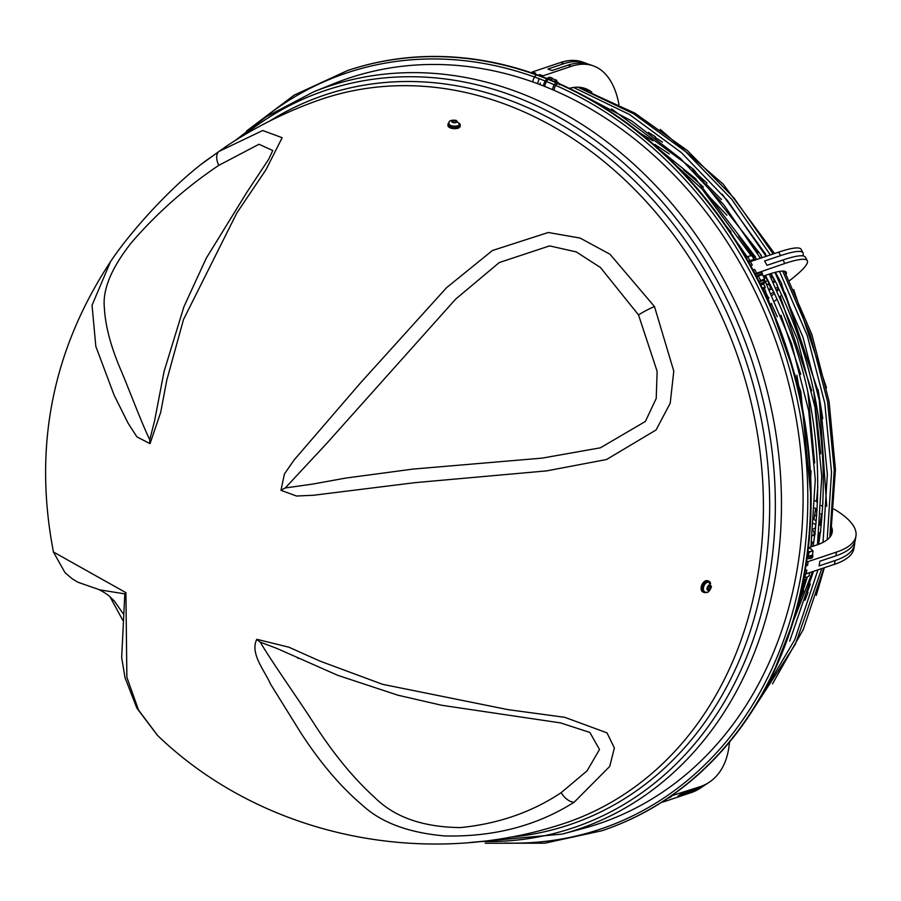 <?xml version="1.0" encoding="UTF-8"?>
<svg xmlns="http://www.w3.org/2000/svg" width="901" height="901" viewBox="0 0 901 901"><rect width="100%" height="100%" fill="white"/><g stroke="black" fill="none" stroke-linecap="round" stroke-linejoin="round"><path stroke-width="1.35" d="M765.737 254.307L722.208 194.211M761.232 255.343L693.511 169.309L611.621 108.942M755.511 257.067L695.381 178.544L623.312 120.396M820.71 531.793L820.676 529.585C829.731 445.533 815.135 364.015 776.91 285.009M815.101 534.361L815.045 532.39C824.224 447.808 809.526 365.772 770.974 286.293L765.377 275.402M781.967 284.254L775.412 272.293M777.462 285.302L771.019 273.544M452.009 121.444L453.113 120.588L455.422 120.678L456.627 121.624L455.523 122.48L453.214 122.39L452.009 121.444M459.352 124.473A5.26 2.354 -176.5 0 1 459.386 124.811A5.26 2.354 -176.5 0 1 458.744 125.836A5.26 2.354 -176.5 0 1 452.775 126.703A5.26 2.354 -176.5 0 1 448.878 124.158A5.26 2.354 -176.5 0 1 448.957 123.831M453.012 122.232L453.113 120.588M455.422 120.678L455.309 122.468M459.364 123.336A6.116 2.737 -176.5 0 1 460.231 124.856A6.116 2.737 -176.5 0 1 453.969 127.221A6.116 2.737 -176.5 0 1 448.034 124.113A6.116 2.737 -176.5 0 1 449.081 122.694M708.22 586.337L709.83 585.819L710.461 587.407L709.492 589.513L707.893 590.031L707.262 588.443L708.22 586.337M704.616 591.766A5.26 3.255 -65.9 0 1 704.345 591.664A5.26 3.255 -65.9 0 1 703.523 585.537A5.26 3.255 -65.9 0 1 708.637 582.057A5.26 3.255 -65.9 0 1 708.896 582.204M710.461 587.407L708.963 586.742L708.332 585.154M707.071 589.04L709.492 589.513M708.006 588.837L708.963 586.742M706.654 592.205A6.116 3.784 -65.9 0 1 703.996 592.441A6.116 3.784 -65.9 0 1 703.039 585.323A6.116 3.784 -65.9 0 1 708.986 581.28A6.116 3.784 -65.9 0 1 710.585 583.42M460.231 124.856L460.152 126.298A6.116 2.737 -176.5 0 1 453.879 128.652A6.116 2.737 -176.5 0 1 447.943 125.543L448.034 124.113M703.996 592.441L702.848 591.923A6.116 3.784 -65.9 0 1 701.89 584.805A6.116 3.784 -65.9 0 1 707.837 580.773L708.986 581.28M272.778 150.49L268.735 159.173L247.336 191.553L206.239 258.215L183.928 306.723L164.072 371.46L154.713 420.215L149.791 439.722C141.57 423.177 128.674 388.094 119.878 367.766C110.384 345.083 105.203 324.968 104.347 307.455C102.511 289.514 111.442 268.025 131.152 242.977C156.774 213.222 185.978 187.352 218.763 165.367L258.981 144.261L272.778 150.512M110.508 261.673L92.048 305.281L95.833 346.435L114.202 395.37L128.088 423.188L136.918 436.872L150.039 443.652L160.716 412.275L166.73 380.368L183.489 319.573L236.828 212.974L265.93 169.816L282.171 137.695L262.709 130.521L219.033 151.413L200.698 164.68M654.475 306.554L610 254.262L580.098 238.055L548.27 232.503L492.419 250.512L446.558 287.689L360.67 382.711L294.21 459.848L284.446 473.926L280.954 490.29L296.497 496.023L313.537 495.257L415.215 482.632L546.547 470.896L606.508 459.533L656.052 429.98L670.22 403.186L673.779 371.111L654.475 306.554A15.035 1.836 151.4 0 0 638.516 314.922L657.144 371.381L656.221 398.433L645.398 421.443L600.37 447.82L542.312 458.102L412.669 469.128L345.736 478.082L312.805 484.062L285.234 487.982L326.781 443.348L455.579 299.188L499.255 262.551L549.576 245.894L576.235 251.897L600.46 267.507L638.516 314.922M157.607 735.498L138.529 710.033L126.872 677.293L125.915 592.655L53.441 551.998M574.207 802.172L609.752 766.402L614.381 747.943L606.992 732.851L564.758 717.32L507.882 709.616L382.542 684.309L319.934 661.086L288.928 647.211L256.819 639.293C249.723 653.45 264.545 670.378 270.48 684.005L300.619 732.536C320.114 762.663 340.803 786.967 362.709 805.46C381.292 822.613 408.603 832.772 444.644 835.937C493.658 837.085 536.85 825.823 574.207 802.172A15.035 8.447 -123.4 0 1 561.143 792.677C531.928 812.15 498.388 823.784 460.501 827.58C423.121 827.219 394.57 817.23 374.85 797.599C354.003 778.779 333.888 754.374 314.517 724.381C298.546 699.356 272.282 662.674 260.265 642.143L276.979 648.472L337.695 675.311L397.87 695.189L441.681 705.269L560.591 722.906L589.885 732.457L599.492 749.508L587.08 770.839L561.143 792.677M313.638 91.834L333.674 83.737A393.185 321.691 71.5 0 1 744.958 271.843A393.185 321.691 71.5 0 1 583.026 828.515L562.145 834.112A391.879 320.61 -108.5 0 0 723.537 279.299A391.879 320.61 -108.5 0 0 313.638 91.834L266.11 116.826L235.172 140.522M316.78 100.833C285.099 112.231 255.197 127.199 227.086 145.737L204.504 161.73C165.807 191.035 126.343 237.459 110.316 261.966C52.134 350.658 33.191 447.403 53.486 552.167L65.075 572.754L72.035 578.633L77.835 582.215L99.898 589.885L124.822 593.883L121.669 657.629L125.059 677.766L136.851 708.107L157.438 735.34C261.988 836.094 422.107 868.846 559.239 825.023M542.447 76.776L543.066 75.797L571.335 66.325A119.743 57.934 -70.4 0 1 593.331 65.886L590.02 64.703A119.743 57.934 109.6 0 0 568.035 65.154L552.054 70.503L547.921 69.028L563.902 63.678A119.743 57.934 -70.4 0 1 585.898 63.239L582.587 62.056A119.743 57.934 109.6 0 0 560.602 62.496L532.322 71.967L535.633 73.139L533.989 73.691L536.05 74.423A400.799 327.919 -108.5 0 0 533.989 73.702L533.989 73.691A400.799 327.919 -108.5 0 0 347.899 70.436A400.799 327.919 -108.5 0 0 347.628 70.526M755.038 273.746L784.861 263.475A119.743 14.664 -28.6 0 1 807.296 260.693L805.393 257.202A119.743 14.664 151.4 0 0 782.958 259.984L766.976 265.333L764.589 260.975L780.57 255.625A119.743 14.664 -28.6 0 1 803.016 252.832L801.113 249.34A119.743 14.664 151.4 0 0 778.667 252.134L750.398 261.594L752.301 265.085L750.657 265.637L751.851 267.822A400.799 327.919 -108.5 0 0 750.657 265.637L750.657 265.637A400.799 327.919 -108.5 0 0 538.122 75.166L539.755 74.614L539.17 75.56M806.035 565.197L807.578 565.321L805.945 565.873L805.562 568.227A400.799 327.919 -108.5 0 0 805.933 565.873L805.945 565.873A400.799 327.919 -108.5 0 0 753.033 270.007L754.678 269.455L753.168 270.232M668.666 797.689L665.715 799.671A400.799 327.919 -108.5 0 0 667.438 798.523L667.438 798.523A400.799 327.919 -108.5 0 0 805.167 570.57L806.812 570.029L806.204 573.791L834.484 564.319A119.743 37.2 9.2 0 0 853.968 548.292L854.576 544.531A119.743 37.2 -170.8 0 1 835.092 560.557L819.11 565.907L819.876 561.21L835.858 555.861A119.743 37.2 9.2 0 0 855.342 539.834L855.95 536.072A119.743 37.2 -170.8 0 1 836.466 552.099L808.186 561.56L806.598 561.436M602.116 830.666A400.799 327.919 -108.5 0 0 602.386 830.576A400.799 327.919 -108.5 0 0 663.981 800.798L665.625 800.257L662.854 802.093L691.123 792.621A119.743 67.271 56.6 0 0 700.167 788.24L702.938 786.404A119.743 67.271 -123.4 0 1 693.894 790.796L677.912 796.146L681.37 793.86L697.351 788.51A119.743 67.271 56.6 0 0 706.395 784.129L709.166 782.293A119.743 67.271 -123.4 0 1 700.122 786.686L671.369 795.831M583.972 89.21A95.697 46.3 109.6 0 0 581.427 87.543M585.898 63.239A119.743 57.934 -70.4 0 1 587.925 64.05M579.647 87.307A95.697 46.3 -70.4 0 1 580.649 88.028M532.322 71.967L531.736 72.925M540.352 82.993A8.019 3.874 -70.4 0 1 539.665 84.48M532.671 81.912A8.019 3.874 -70.4 0 1 536.5 74.592M593.331 65.886A119.743 57.934 -70.4 0 1 618.953 104.46M591.856 92.217A95.697 46.3 109.6 0 0 585.256 88.535A95.697 46.3 109.6 0 0 569.376 88.366M549.7 79.637L552.82 78.883A8.019 3.874 109.6 0 0 551.671 77.846L550.342 77.373A8.019 3.874 109.6 0 0 547.065 78.578M546.783 78.86A8.019 3.874 109.6 0 0 543.371 85.91M543.066 75.797L539.755 74.614M583.578 88.016A95.697 46.3 -70.4 0 1 588.274 90.821M537.311 83.59A5.823 2.816 109.6 0 0 538.888 78.421M538.077 75.47A5.823 2.816 109.6 0 0 537.548 75.143A5.823 2.816 109.6 0 0 535.363 75.83M555.061 81.867A5.823 2.816 -70.4 0 1 556.255 81.8L557.832 82.363A5.823 2.816 109.6 0 0 556.514 82.487M553.856 81.349L556.536 80.2L557.314 82.182M552.82 78.883L556.536 80.2M551.671 77.846A8.019 3.874 109.6 0 0 548.349 79.085M548.067 79.378A8.019 3.874 109.6 0 0 544.677 86.44M765.625 281.878A95.697 11.724 151.4 0 0 767.506 280.448M771.076 277.621A95.697 11.724 151.4 0 0 772.213 276.697M803.016 252.832A119.743 14.664 -28.6 0 1 802.678 255.85M774.432 280.707A119.743 14.664 -28.6 0 1 773.126 281.619M765.568 276.979A95.697 11.724 -28.6 0 1 764.206 278.015M750.398 261.594L748.844 262.394M767.596 296.125A119.743 14.664 -28.6 0 1 767.483 296.192L766.458 296.868M807.296 260.693A119.743 14.664 -28.6 0 1 789.389 280.74M778.554 288.669A119.743 14.664 -28.6 0 1 777.09 289.694M773.644 292.07A119.743 14.664 -28.6 0 1 771.391 293.591M786.089 274.264A95.697 11.724 151.4 0 0 786.19 272.215A95.697 11.724 151.4 0 0 768.26 274.433L763.181 276.145M764.848 293.422A95.697 11.724 151.4 0 0 765.85 292.712M756.615 276.753L761.739 274.828A8.019 0.98 151.4 0 0 762.505 273.836L761.739 272.44A8.019 0.98 151.4 0 0 755.545 274.715M756.592 272.947L754.678 269.455M774.612 281.044A95.697 11.724 -28.6 0 1 773.351 282.081M762.708 288.928L764.893 288.219L765.197 287.126L762.325 288.151M765.197 287.126L763.519 284.04L760.782 284.998M764.893 288.219L763.034 289.615M746.084 257.551A6.51 0.8 -28.6 0 1 749.722 255.94L746.141 257.652M753.54 259.792L754.013 259.353L752.053 255.76L749.722 255.94A6.51 0.8 -28.6 0 1 750.724 255.704A6.51 0.8 -28.6 0 1 750.86 255.726M752.053 255.76L750.724 255.704M754.013 259.353L749.914 260.727L747.954 257.134M749.914 260.727L748.382 261.572M752.504 260.164A5.823 0.71 151.4 0 0 748.449 261.684M748.1 262.225A8.019 0.98 -28.6 0 1 753.281 259.882A8.019 0.98 -28.6 0 1 754.79 259.691L754.993 260.062M759.329 282.069A5.823 0.71 -28.6 0 1 760.433 281.529A5.823 0.71 -28.6 0 1 763.654 280.504L764.566 282.171A5.823 0.71 151.4 0 0 760.174 283.77M759.036 281.484L764.622 278.792L763.688 280.571M756.412 276.37A5.823 0.71 -28.6 0 1 757.369 275.909A5.823 0.71 -28.6 0 1 760.388 274.816L761.739 274.828M758.383 276.247L760.523 280.155M762.483 274.873L764.622 278.792M762.505 273.836A8.019 0.98 151.4 0 0 756.288 276.123M814.718 514.809A95.697 29.722 -170.8 0 1 816.633 516.003M820.8 518.875A95.697 29.722 -170.8 0 1 821.723 519.573M831.353 531.793A95.697 29.722 -170.8 0 1 831.713 534.079M808.355 547.808L816.633 545.037A95.697 29.722 9.2 0 0 832.209 532.232A95.697 29.722 9.2 0 0 831.916 527.84M821.971 515.541A95.697 29.722 9.2 0 0 821.363 515.079M816.914 512.027A95.697 29.722 9.2 0 0 815.27 511.013M816.61 500.382A119.743 37.2 -170.8 0 1 817.511 500.765M833.988 509.065A119.743 37.2 -170.8 0 1 855.95 536.072M807.003 558.631A8.019 2.489 9.2 0 0 811.305 558.237A8.019 2.489 9.2 0 0 812.612 557.167L812.848 555.658A8.019 2.489 9.2 0 0 812.499 554.734M807.578 565.321L808.186 561.56M804.638 573.655L806.204 573.791M813.704 523.481A95.697 29.722 -170.8 0 1 815.777 524.787M854.722 542.143A119.743 37.2 -170.8 0 1 854.576 544.531M820.98 524.292A95.697 29.722 9.2 0 0 820.045 523.582M816.227 520.924A95.697 29.722 9.2 0 0 814.031 519.55M804.841 580.086L804.447 582.508A4.009 1.25 -170.8 0 1 804.447 582.519A4.009 1.25 -170.8 0 1 804.165 582.868A4.009 1.25 -170.8 0 1 802.847 583.217M802.768 583.611A3.244 1.002 9.2 0 0 803.343 583.398L804.165 582.868M807.904 551.637A6.51 2.027 9.2 0 0 811.114 551.311L808.974 552.538L807.859 552.065M811.249 549.137L813.074 551.164L811.114 551.311A6.51 2.027 9.2 0 0 811.508 549.317A6.51 2.027 9.2 0 0 811.227 549.126A6.51 2.027 9.2 0 0 808.343 547.898M808.974 552.538L808.343 556.413L812.454 555.039L813.074 551.164M808.343 556.413L807.319 556.244M810.461 555.703A5.823 1.813 -170.8 0 1 808.614 556.322M808.096 556.367A5.823 1.813 -170.8 0 1 807.307 556.39M807.206 557.122A8.019 2.489 9.2 0 0 811.542 556.728A8.019 2.489 9.2 0 0 812.848 555.658M803.917 577.676A5.823 1.813 9.2 0 0 804.064 577.676A5.823 1.813 9.2 0 0 806.068 577.44A5.823 1.813 9.2 0 0 806.372 577.35M803.962 577.428L806.677 577.282L809.064 575.976L809.594 572.653M805.539 573.734L804.953 577.35M729.506 742.109A119.743 67.271 -123.4 0 1 709.166 782.293M669.083 797.982L671.853 796.146M704.638 785.221A119.743 67.271 -123.4 0 1 702.938 786.404M538.122 75.166L538.122 75.166A400.799 327.919 -108.5 0 0 536.05 74.423L538.122 75.166M753.033 270.007A400.799 327.919 -108.5 0 0 751.851 267.822L753.045 269.996M805.167 570.57L805.179 570.57A400.799 327.919 -108.5 0 0 805.562 568.227L805.179 570.57M663.981 800.798L663.981 800.809A400.799 327.919 -108.5 0 0 665.715 799.671L663.981 800.809M753.202 253.879L750.556 254.735A3.007 2.455 71.5 0 1 753.844 259.049M813.017 530.554A3.007 2.455 71.5 0 1 812.578 535.656L814.741 534.89M769.477 289.615A3.007 2.455 -108.5 0 0 766.886 284.378L769.567 283.511M448.923 123.505A5.26 2.354 3.5 0 0 452.809 126.039A5.26 2.354 3.5 0 0 458.789 125.183A5.26 2.354 3.5 0 0 459.42 124.147L456.176 120.362C450.928 119.788 448.507 120.835 448.923 123.505L448.878 124.158M455.602 120.531A2.692 1.205 -176.5 0 1 455.726 122.637A2.692 1.205 -176.5 0 1 451.626 121.432A2.692 1.205 -176.5 0 1 455.602 120.531M709.166 582.294A5.26 3.255 114.1 0 0 704.053 585.774A5.26 3.255 114.1 0 0 704.875 591.901C707.386 593.522 709.571 591.799 711.441 586.731L708.637 582.057M710.72 587.317A2.692 1.667 -65.9 0 1 707.736 590.369A2.692 1.667 -65.9 0 1 708.118 586.078A2.692 1.667 -65.9 0 1 710.72 587.317M219.033 151.413A15.035 8.447 56.6 0 0 218.763 165.367M149.791 439.722A15.035 8.447 56.6 0 0 150.039 443.652M316.803 100.833A381.911 312.456 71.5 0 1 739.631 362.089A381.911 312.456 71.5 0 1 559.059 825.091M285.234 487.982A15.035 1.836 151.4 0 0 280.954 490.29M260.265 642.143A15.035 8.447 -123.4 0 1 256.819 639.293M244.227 135.004A388.95 318.211 71.5 0 1 264.398 120.306A388.95 318.211 71.5 0 1 717.849 281.867A388.95 318.211 71.5 0 1 480.74 841.444M509.335 837.266A384.84 314.854 -108.5 0 0 712.781 284.491A384.84 314.854 -108.5 0 0 269.568 121.117M124.822 593.883A15.035 1.836 -28.6 0 1 125.915 592.655M262.608 119.18A398.805 326.275 71.5 0 1 534.113 76.855A398.805 326.275 71.5 0 1 807.487 515.507A398.805 326.275 71.5 0 1 504.943 843.009M563.902 63.678L560.602 62.496M571.335 66.325L568.035 65.154M556.097 82.723A5.823 2.816 109.6 0 0 552.606 89.717M554.183 90.404A4.685 2.264 -70.4 0 1 556.244 84.728A4.685 2.264 -70.4 0 1 559.273 84.807M780.57 255.625L778.667 252.134M784.861 263.475L782.958 259.984M760.748 284.919A4.685 0.574 -28.6 0 1 763.654 284.299L764.566 282.171M835.858 555.861L836.466 552.099M834.484 564.319L835.092 560.557M807.161 577.113L806.947 578.397A5.823 1.813 -170.8 0 1 803.579 579.478M803.444 580.143A4.685 1.453 9.2 0 0 805.652 579.275M697.351 788.51L700.122 786.686M691.123 792.621L693.894 790.796M485.234 843.235L544.643 843.212L601.845 830.756A400.799 327.919 -108.5 0 0 805.01 568.407A400.799 327.919 -108.5 0 0 535.509 74.614A400.799 327.919 -108.5 0 0 347.358 70.616L294.188 95.112L246.739 130.859M757.2 252.731L759.002 252.291M754.779 259.679L756.344 259.206M760.388 258.148L761.289 257.945M745.442 256.447L746.67 256.042M815.09 500.719L817.444 502.375M821.318 505.506L822.681 506.801M814.786 507.894L817.061 509.763M820.822 513.761L822.061 515.687M813.175 529.045L815.54 527.997M819.842 525.328L821.295 523.943M819.02 532.975L820.349 532.243M813.569 535.318L814.572 536.118M818.198 539.474L819.212 540.589M813.58 543.348L811.688 541.557M769.961 304.651L771.538 303.468M774.804 300.957L777.079 299.109M780.232 296.384L781.708 295.021M767.449 299.031L768.97 297.871M772.213 295.325L774.455 293.467M777.563 290.663L778.982 289.244M773.508 282.385L775.367 281.934M769.578 289.818L772.292 288.962M776.234 287.903L778.137 287.498M765.737 291.091L764.025 291.665M654.914 144.464L669.274 153.97M706.17 184.153L721.464 199.549M785.176 292.971L817.545 389.683M822.917 502.544L822.467 506.587M821.43 514.629L819.966 524.033M805.426 579.929L802.937 586.607M811.17 546.862L812.297 542.109M815.168 528.177L815.991 523.537M820.755 453.732L813.626 390.493M757.809 252.573L749.08 239.734M703.343 187.003L683.544 169.726M770.558 273.69L775.097 281.99M777.968 287.532L778.903 289.322M816.272 595.381L824.325 567.72M830.711 536.039L835.43 469.421L829.078 401.429L811.891 334.553L784.478 271.201M774.567 253.508L723.131 184.097L660.264 129.429M773.328 673.002L812.499 571.684M817.455 544.756L821.768 476.584L814.955 407.128L797.239 338.832L769.251 274.118M760.444 258.227L723.818 204.764L680.503 158.542L631.804 121.004L579.23 93.31M754.711 256.391L756.525 259.544M814.853 534.034L813.164 546.197M806.654 579.095L792.204 624.843M798.703 601.722L803.827 583.082M810.934 546.941L815.27 479.647L808.738 411.059L791.574 343.551L764.363 279.434M751.152 255.715L701.935 188.861L642.413 134.936M714.11 209.37L747.233 256.976M764.521 288.613L800.831 391.71L811.125 499.154M772.495 683.859L803.309 629.45L823.919 567.855M829.832 537.233L834.236 470.221L827.636 401.914L810.258 334.733L782.732 271.077M773.193 253.969L733.977 197.983L687.283 150.456L634.777 113.087L578.341 87.228M655.275 137.493L662.415 142.088M810.359 583.983L807.431 591.968M798.083 604.177L803.613 590.707M707.003 183.128L692.43 169.872M652.966 140.781L640.442 133.348M775.085 272.384L779.827 281.202M822.748 418.548L818.063 389.649M819.82 532.547L818.446 539.733M704.74 192.003L726.916 215.215M780.255 296.373L811.733 390.809M817.826 486.754L816.464 501.666M815.608 508.547L814.099 518.638M814.673 462.968L807.814 391.62M774.376 293.523L772.089 289.03M769.229 283.612L764.78 275.605M751.682 254.364L738.719 236.107M793.691 289.615L826.487 387.847M758.552 700.753L794.682 639.913L817.939 569.86M823.03 542.379L827.355 474.388L820.563 405.101L802.904 336.974L774.973 272.406M766.064 256.346L727.344 200.371L681.28 152.528L629.439 114.461L573.599 87.476M760.669 255.073L762.156 257.652M820.417 531.815L818.66 544.317M813.49 571.347L789.704 641.152M753.934 708.31L795.425 644.147L821.78 568.576M827.197 539.767L831.533 472.18L824.809 403.31L807.262 335.577L779.511 271.404M770.344 254.915L731.612 199.155L685.548 151.582L633.718 113.83L577.924 87.217M765.343 254.33L766.436 256.222M781.572 284.265L818.795 393.174L826.735 506.238M804.998 600.246L808.006 592.396M648.348 132.334L655.466 136.794M726.285 226.219L731.094 232.064M781.009 315.327L800.764 374.32M811.024 470.795L810.697 478.352M805.539 426.229L796.878 375.312M777.281 316.792L771.312 303.648M768.621 298.141L765.118 291.305M459.42 124.147L459.386 124.811M297.443 657.944L298.208 658.304M559.836 722.76L560.67 722.929M470.176 842.48L562.145 834.112M110.102 596.958L122.739 620.203M123.55 614.212L114.382 601.102L110.812 597.588C108.435 594.705 99.133 589.389 98.806 589.614M559.239 83.68L557.832 82.363M806.947 578.397L806.215 579.534L803.433 580.221M806.068 577.44L806.677 577.282"/></g></svg>
